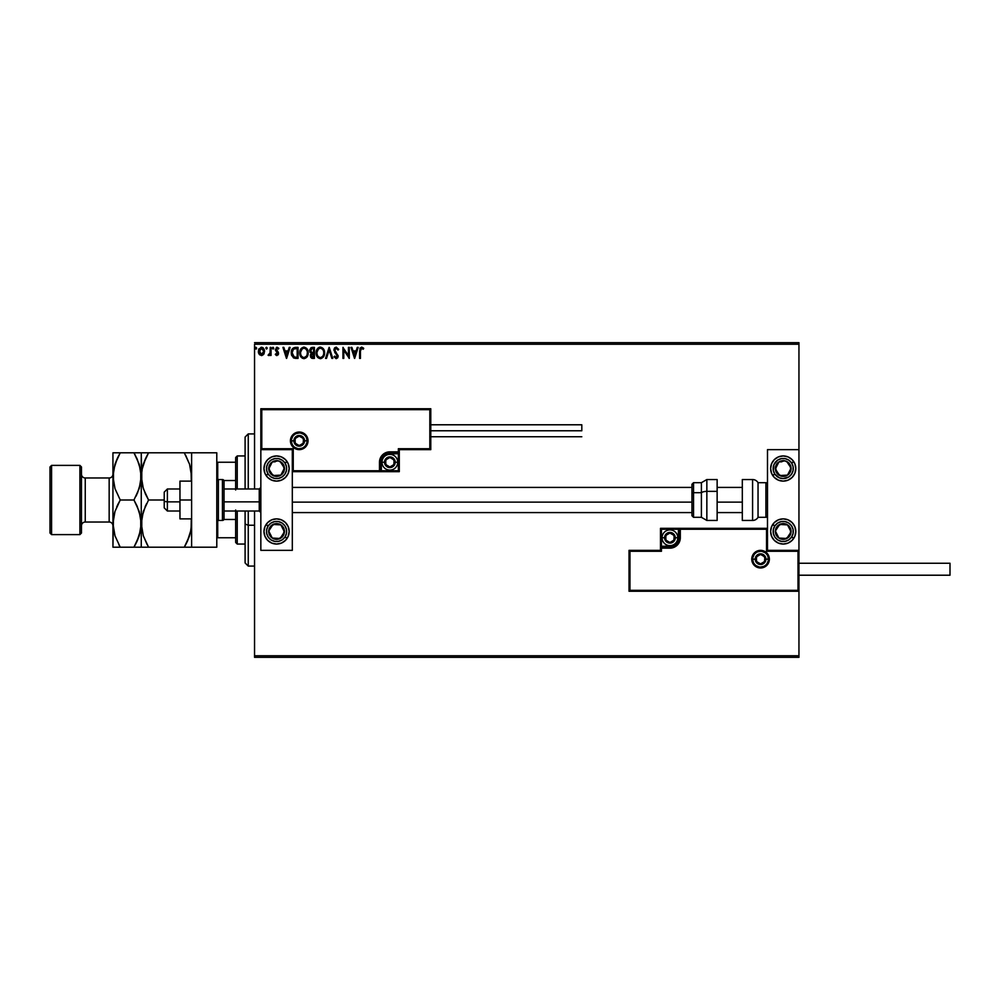 <?xml version="1.0" encoding="UTF-8"?>
<svg xmlns="http://www.w3.org/2000/svg" width="1000" height="1000" viewBox="0 0 1000 1000"><rect width="100%" height="100%" fill="white"/><g stroke="black" fill="none" stroke-linecap="round" stroke-linejoin="round"><path stroke-width="1.5" d="M254.55 344.225L798.95 344.225L798.95 449.65L767.487 449.65L767.487 550.35L798.95 550.35L798.95 344.225L254.55 344.225L254.55 488.988L254.55 344.225M798.95 591.263L798.95 655.775L254.55 655.775L254.55 511.012L254.55 657.337L798.95 657.337L254.55 657.337L254.55 655.775L798.95 655.775L798.95 657.337L798.95 449.65L767.487 449.65L767.487 550.35L798.95 550.35L798.012 551.287L766.538 551.287L766.538 529.263L680.312 529.263L679.525 541.737L677.275 545.1L673.9 547.362L661.438 548.15L661.438 551.287L629.963 551.287L629.963 590.312L798.012 590.312L798.012 551.287L798.012 590.312L629.963 590.312L629.963 551.287L629.025 550.35L629.025 591.263L798.95 591.263L798.012 590.312L798.95 591.263L798.95 550.35L798.012 551.287L766.538 551.287L766.9 528.9L679.375 529.263L679.375 537.762A9.438 9.438 0 0 1 669.925 547.2L661.438 547.2L660.487 548.15L660.487 550.35L629.025 550.35L629.025 591.263L629.963 590.312L629.025 591.263L798.95 591.263M264.575 351.375L263.75 354.237L264.575 351.375L261.462 347.238L258.363 351.375L259.175 354.237L261.462 355.562L264.125 353.575L264.113 349.188L261.1 347.262L258.538 349.963L259.613 354.775L261.812 355.55L263.538 354.513M270.225 347.375L271.062 347.375L270.225 347.375L270.025 353.125L268.1 355.288L269.25 355.438L270.225 354.237L270.225 355.425L271.062 355.425L271.062 347.375L271.062 355.425L271.062 347.375L270.225 347.375L270.087 352.85L268.1 355.288L270.225 354.237L270.225 355.425L271.062 355.425L270.225 355.425M276.312 347.45L278.837 348.325L278.35 349.075L277.188 348.225L276.15 349.525L278.55 353.45L276.938 355.562L278.525 353.825L276.163 349.288L276.962 348.25L278.35 349.075L278.837 348.325L276.887 347.25L275.312 349.888L277.65 353.862L275.3 354.425L276.938 355.562L275.3 354.425L276.938 355.562L275.3 354.425L275.8 353.738L275.3 354.425M295.238 347.388L292.188 349.025L291.375 354.275L293.412 357.812L298.038 358.387L298.038 347.375L295.475 347.375C292.538 347.775 291.137 349.562 291.262 352.75L293.75 358L298.038 358.387L298.038 347.375L298.038 358.387L296.363 358.387M309.625 350.213L312.213 347.375L314.413 347.375L311.112 347.625L309.65 349.938L310.038 352.2L311.35 353.325L310.375 355L310.663 357.212L311.812 358.25L314.413 358.387L314.413 347.375L314.413 358.387L314.413 347.375L312.213 347.375L309.613 350.5L311.35 353.325L310.325 355.662L312.863 358.387L314.413 358.387L312.625 358.387M326.5 358.387L325.575 358.387L329.1 347.375L325.575 358.387L326.5 358.387L329.175 350.037L331.85 358.387L332.775 358.387L329.237 347.375L332.775 358.387L329.237 347.375L325.575 358.387L326.5 358.387L329.175 350.037L331.85 358.387L332.775 358.387L331.85 358.387M348.45 347.375L348.45 355.575L342.938 347.375L342.938 358.387L343.787 358.387L343.787 350.175L349.3 358.387L349.3 347.375L348.45 347.375L349.3 347.375L348.45 347.375L348.45 355.575L342.938 347.375L342.938 358.387L343.787 358.387L343.787 350.175L349.3 358.387L349.3 347.375L349.113 358.387M360.45 351.062L361.213 348.325L363.263 349.212L363.7 348.363L361.775 347.1L359.963 348.175L359.6 358.387L360.45 358.387L360.45 351.062L361.625 348.225L363.263 349.212L363.7 348.363L361.613 347.1L359.6 350.95L359.6 358.387L360.45 358.387L360.45 351.062M357.262 347.375L358.188 347.375L354.663 358.387L358.188 347.375L357.262 347.375L356.138 350.913L353.038 350.913L351.912 347.375L350.988 347.375L354.513 358.387L358.188 347.375L357.262 347.375L356.138 350.913L353.038 350.913L351.912 347.375L350.988 347.375L354.513 358.387L350.988 347.375L351.912 347.375M336.225 347.1L334.487 348.1L333.9 350.075L337.262 355.763L336.425 357.512L334.7 356.138L334.05 356.812L336.175 358.675L337.663 357.812L338.113 355.662L335.025 351.175L334.875 349.338L336.287 348.225L338.013 350.062L338.7 349.5L336.225 347.1L333.9 350.075L337.287 356.15L336.188 357.55L334.7 356.138L334.05 356.812L336.175 358.675L338.137 356.1L334.75 350.087L336.287 348.225L338.013 350.062L338.7 349.5L336.225 347.1M324.588 352.837L323.088 348.438L319.837 347.125L317.113 349.1L316.163 353.888L317.738 357.488L320.9 358.638L323.6 356.625L324.588 352.837C324.625 349.7 323.2 347.788 320.337 347.1C317.462 347.812 316.062 349.738 316.112 352.887C316.05 356.062 317.488 358 320.4 358.675C323.25 357.925 324.65 355.975 324.588 352.837M308.2 352.837C308.238 349.7 306.825 347.788 303.95 347.1C301.087 347.812 299.675 349.738 299.725 352.887C299.675 356.062 301.1 358 304.025 358.675C306.875 357.925 308.263 355.975 308.2 352.837L306.7 348.438L303.7 347.1L300.738 349.1L299.725 352.887L300.75 356.7L303.775 358.663L306.625 357.425L308.188 353.338M289.212 347.375L290.125 347.375L286.6 358.387L290.125 347.375L289.212 347.375L288.075 350.913L284.988 350.913L283.85 347.375L282.925 347.375L286.462 358.387L290.125 347.375L289.212 347.375L288.075 350.913L284.988 350.913L283.85 347.375L282.925 347.375L286.462 358.387L282.925 347.375L283.85 347.375M273.75 348.15L272.887 347.262L272.375 348.475L273.575 348.762L273.75 348.15L273.038 349.075L273.75 348.15L273.038 349.075L272.337 348.15L273.038 349.075L272.337 348.15L273.038 347.238L272.337 348.15L273.038 347.238L273.75 348.15L273.038 349.075L272.337 348.15L273.038 347.238L273.75 348.15L273.038 349.075L272.337 348.15L273.038 347.238L273.75 348.15M267.25 348.15L266.012 347.55L266.55 349.075L267.25 348.15L266.55 349.075L267.25 348.15L266.55 349.075L265.837 348.15L266.55 349.075L265.837 348.15L266.55 347.238L265.837 348.15L266.55 347.238L267.25 348.15L266.55 349.075L265.837 348.15L266.55 347.238L267.25 348.15L266.55 349.075L265.837 348.15L266.55 347.238L267.25 348.15L266.55 349.075L265.837 348.15L266.55 347.238L267.25 348.15L266.55 347.238L265.85 348M256.663 348.15L255.8 347.262L255.287 348.475L256.488 348.762L256.663 348.15L255.963 349.075L256.663 348.15L255.963 349.075L255.25 348.15L255.963 349.075L255.25 348.15L255.963 347.238L255.25 348.15L255.963 347.238L256.663 348.15L255.963 349.075L255.25 348.15L255.963 347.238L256.663 348.15L255.963 349.075L255.25 348.15L255.963 347.238L256.663 348.15L255.963 349.075L255.25 348.15L255.963 347.238L256.663 348.15M798.95 342.663L254.55 342.663L798.95 342.663L798.95 344.225L798.95 342.663M360.45 358.387L359.6 358.387M363.275 347.9L363.263 349.212L361.625 348.225M363.013 348.988L362.175 348.387M360.662 348.963L360.462 350.213M360.487 349.787L360.688 348.9M354.588 355.737L353.4 352.038L355.775 352.038L354.588 355.737L353.4 352.038L355.775 352.038L354.588 355.737M343.787 358.387L342.938 358.387L343.137 347.375M338.525 349.075L338.013 350.062L337.738 349.462M334.775 349.712L335.163 351.413M334.762 349.9L338.137 356.325M335.025 351.175L336.037 352.525M338.113 356.562L337.663 357.812M334.05 356.812L334.7 356.138L335.062 356.75M335.112 356.825L336.425 357.512M334.7 356.138L336.188 357.55L337.287 355.962M335.662 357.4L337.287 356.15L336.725 354.663M337.275 356.4L335.887 353.787M337.287 356.15L336.987 355.05M335.387 353.263L334.725 352.463M334.275 348.475L334.963 347.575M324.087 355.613L323.6 356.625M316.75 349.775L316.337 350.925M317.125 349.087L317.712 348.312M318.988 347.375L319.825 347.137M316.35 354.875L316.663 355.812M323.438 354.837L323.625 354.113M320.825 357.5L320.363 357.55C318.05 356.962 316.913 355.412 316.962 352.887L317 353.688L316.962 352.887C316.9 350.35 318.038 348.8 320.363 348.225C322.65 348.8 323.775 350.337 323.738 352.837L323.688 352.05L323.738 352.837C323.787 355.363 322.663 356.938 320.363 357.55L320.562 357.537M317.512 355.475L317.9 356.138M317.137 354.45L317 353.688M317.538 355.538L317.15 354.475M319.962 357.512L319.062 357.188M317 352.088L318.575 348.888M317.987 349.5L317.462 350.387M321.85 348.675L322.925 349.825M312.325 358.363L311.588 358.175M310.963 353.125L309.875 351.863M312.288 352.562L310.512 350.988M311.537 356.838L311.325 354.762L312.475 353.775M311.25 355L313.575 353.738L313.575 357.262L311.163 355.637L311.512 356.8M311.887 354L311.325 354.762M313.575 352.6L313.575 348.512L313.575 352.6M311.5 352.35L310.812 351.737M310.538 351.138L312.1 348.525M311.975 348.55L312.6 348.512M310.512 350.025L311.325 348.75M313.137 353.738L313.575 357.262L312.688 357.262M308.15 353.825L307.85 355.238M307.712 355.613L307.225 356.625M302.4 358.288L300.413 356.1M299.812 354.113L299.75 353.387M299.837 351.55L299.725 352.887M301.337 348.325L300.012 350.75M307.175 349.075L307.85 350.462M306.062 349.2L307.1 351.025M307.05 354.837L307.35 352.837C307.413 355.363 306.288 356.938 303.988 357.55L303.988 357.55C301.675 356.962 300.538 355.412 300.575 352.887C300.525 350.35 301.663 348.8 303.988 348.225C306.275 348.8 307.4 350.337 307.35 352.837L307.238 354.113M306.3 356.275L304.188 357.537M301.125 355.475L301.525 356.138M300.575 352.887L300.625 353.688L300.575 352.887M300.763 354.45L300.625 353.688M301.163 355.538L300.763 354.475M303.587 357.512L302.675 357.188M300.625 352.088L302.2 348.888M301.6 349.5L301.087 350.387M307.35 352.837L307.312 352.05L307.35 352.837M304.975 357.337L306.125 356.488M295.7 358.375L295.038 358.325M291.788 355.737L291.375 354.275M291.525 354.988L291.262 353.125M291.275 352.25L291.375 351.287M294.2 356.95L292.538 355.175L294.2 356.95L296.637 357.262L294.2 356.95L292.1 352.75L293.512 349.087L297.188 348.512L297.188 357.262L296.012 357.25L297.188 357.262L297.188 348.512L296.275 348.512M286.525 355.737L285.338 352.038L287.712 352.038L286.525 355.737L285.338 352.038L287.712 352.038L286.525 355.737M276.688 355.538L276 355.188M276.012 354.025L276.887 354.575L275.8 353.738L276.887 354.575L277.7 353.5L276.887 354.575L277.5 352.762L275.3 349.562L277.5 352.762L276.887 354.575L277.7 353.5M277.238 354.475L275.8 353.738L276.712 354.55M277.087 347.238L278.837 348.325L277.087 347.238L275.3 349.562M277.188 348.225L276.15 349.525L277.188 348.225L278.35 349.075L277.188 348.225L278.35 349.075L278.837 348.325M276.2 349.1L278.275 352.212L276.762 350.737M276.15 349.525L277.25 351.112M278.55 353.45L278.275 352.212M278.163 354.862L278.512 353.913M272.337 348.15L273.038 349.075L272.337 348.15L272.962 347.238M268.5 354.438L268.75 355.562L270.1 354.475M270.025 353.125L269.125 354.538M270.087 352.85L270.225 350.087M270.212 350.775L270.2 351.463M258.8 353.575L258.575 352.938M258.55 352.887L258.4 352.125M258.775 349.288L259.113 348.65M261.637 347.25L262.675 347.525M264.525 350.662L264.387 349.963M263.475 348.188L262.825 347.625M261.462 348.225L263.725 351.375L261.325 354.575L259.337 350.312L259.237 351.912L261.462 348.225L263.05 349.087M263.2 349.325L263.688 350.838M261.325 354.575L263.725 351.375L262 354.487M261.2 354.562L259.237 351.912M256.262 348.988L255.25 348.15L255.875 347.238M255.25 348.15L255.963 347.238M323.55 351.275L323.688 352.05M307.175 351.275L307.312 352.05M296.012 357.25L294.488 357.05M259.337 350.312L259.738 349.325M263.6 352.45L263.188 353.438M276.575 455.95A12.588 12.588 0 0 1 289.163 468.537A12.588 12.588 0 0 1 276.575 481.125L271.762 480.163L267.675 477.438L264.95 473.35L263.988 468.537L264.95 463.713L267.675 459.625L271.762 456.9L276.575 455.95L281.388 456.9L285.475 459.625L288.2 463.713L289.163 468.537L288.2 473.35L285.475 477.438L281.388 480.163L276.575 481.125A12.588 12.588 0 0 1 263.988 468.537A12.588 12.588 0 0 1 276.575 455.95M276.575 518.875A12.588 12.588 0 0 1 289.163 531.462A12.588 12.588 0 0 1 276.575 544.05L271.762 543.1L267.675 540.375L264.95 536.287L263.988 531.462L264.95 526.65L267.675 522.562L271.762 519.837L276.575 518.875L281.388 519.837L285.475 522.562L288.2 526.65L289.163 531.462L288.2 536.287L285.475 540.375L281.388 543.1L276.575 544.05A12.588 12.588 0 0 1 263.988 531.462A12.588 12.588 0 0 1 276.575 518.875M292.312 550.35L292.312 449.65L260.837 449.65L260.837 550.35L292.312 550.35L260.837 550.35L260.837 449.65L261.788 448.713L293.25 448.713L293.25 470.737L379.475 470.737L380.262 458.263L382.512 454.9L385.887 452.638L398.363 451.85L398.363 448.713L429.825 448.713L429.825 409.688L261.788 409.688L261.788 448.713L261.788 409.688L429.825 409.688L429.825 448.713L430.775 449.65L430.775 408.738L260.837 408.738L260.837 449.65L292.312 449.65L292.312 550.35M783.213 544.05A12.588 12.588 0 0 1 770.625 531.462A12.588 12.588 0 0 1 783.213 518.875L788.037 519.837L792.113 522.562L794.85 526.65L795.8 531.462L794.85 536.287L792.113 540.375L788.037 543.1L783.213 544.05L778.4 543.1L774.312 540.375L771.587 536.287L770.625 531.462L771.587 526.65L774.312 522.562L778.4 519.837L783.213 518.875A12.588 12.588 0 0 1 795.8 531.462A12.588 12.588 0 0 1 783.213 544.05M783.213 481.125A12.588 12.588 0 0 1 770.625 468.537A12.588 12.588 0 0 1 783.213 455.95L788.037 456.9L792.113 459.625L794.85 463.713L795.8 468.537L794.85 473.35L792.113 477.438L788.037 480.163L783.213 481.125L778.4 480.163L774.312 477.438L771.587 473.35L770.625 468.537L771.587 463.713L774.312 459.625L778.4 456.9L783.213 455.95A12.588 12.588 0 0 1 795.8 468.537A12.588 12.588 0 0 1 783.213 481.125M167.375 501.875L164.225 501.337L164.225 507.863L164.225 492.137L164.225 501.337L167.375 501.875L167.375 511.012L167.375 501.875L179.963 501.875L167.375 501.875L167.375 488.988L167.375 501.875M260.837 502.137L259.262 501.875L259.262 511.012L259.262 501.875L224.025 501.875L259.262 501.875L259.262 488.988L259.262 501.875L260.837 502.137M742.312 502.137L717.138 502.137L742.312 502.137M691.963 502.137L292.312 502.137L691.963 502.137M752.688 559.163L755.212 559.163L752.688 559.163A7.862 7.862 0 0 1 760.562 551.287A7.862 7.862 0 0 1 768.425 559.163L769.375 559.163A8.812 8.812 0 0 0 760.562 550.35A8.812 8.812 0 0 0 751.75 559.163A8.812 8.812 0 0 0 760.562 567.975A8.812 8.812 0 0 0 769.375 559.163L768.425 559.163A7.862 7.862 0 0 1 760.562 567.025A7.862 7.862 0 0 1 752.688 559.163L751.75 559.163L751.912 557.438L754.325 552.925L757.188 551.025L760.562 550.35L763.938 551.025L766.787 552.925L768.7 555.788L769.375 559.163L768.7 562.537L766.787 565.388L763.938 567.3L760.562 567.975L757.188 567.3L754.325 565.388L751.912 560.875L751.75 559.163L752.688 559.163A7.862 7.862 0 0 1 760.562 551.287A7.862 7.862 0 0 1 768.425 559.163A7.862 7.862 0 0 1 760.562 567.025A7.862 7.862 0 0 1 752.688 559.163L753.288 562.175M767.487 528.325L660.487 528.325L660.487 550.35L629.025 550.35L629.963 551.287L661.438 551.287L660.487 550.35L661.438 551.287L661.438 548.15L660.487 548.15A0.95 0.95 0 0 1 661.438 547.2L661.438 546.263L671.587 546.1L674.65 544.825L677 542.487L678.425 537.762L678.425 529.263L661.438 529.263L661.438 546.263L669.925 546.263L669.925 547.2L661.438 547.2L661.438 546.263L660.487 546.263L660.487 548.15L661.438 548.15L661.438 547.2L661.438 548.15L669.925 548.15L669.925 546.263A8.5 8.5 0 0 0 678.425 537.762L679.375 537.762A9.438 9.438 0 0 1 669.925 547.2L669.925 548.15A10.388 10.388 0 0 0 680.312 537.762L678.425 537.762L678.425 529.263L679.375 529.263L679.375 537.762L680.312 537.762L680.312 528.325L680.312 529.263L679.375 529.263A0.95 0.95 0 0 1 680.312 528.325L660.487 528.325L660.487 546.263L661.438 546.263L661.438 529.263L660.487 528.325L661.438 529.263L678.425 529.263L678.425 528.325L678.425 529.263L679.375 529.263A0.95 0.95 0 0 1 680.312 528.325L767.487 528.325M754.013 563.538L755 564.725M756.188 565.7L759.025 566.875M760.562 567.025L763.575 566.425M764.925 565.7L766.125 564.725M767.1 563.538L768.275 560.7M768.425 559.163L765.913 559.163A5.35 5.35 0 0 1 760.562 564.513A5.35 5.35 0 0 1 755.212 559.163L756.775 555.375L760.562 553.812L764.338 555.375L765.913 559.163L764.338 562.938L760.562 564.513L756.775 562.938L755.212 559.163A5.35 5.35 0 0 1 760.562 553.812A5.35 5.35 0 0 1 765.913 559.163L768.425 559.163L767.825 556.15M767.1 554.788L766.125 553.6M764.925 552.625L762.1 551.45M760.562 551.287L757.55 551.888M756.188 552.625L755 553.6M754.013 554.788L752.837 557.625M307.1 440.838L304.575 440.838A5.35 5.35 0 0 1 299.225 446.188A5.35 5.35 0 0 1 293.875 440.838L295.45 437.062L299.225 435.487L303.012 437.062L304.575 440.838L303.012 444.625L299.225 446.188L295.45 444.625L293.875 440.838L291.363 440.838L293.875 440.838A5.35 5.35 0 0 1 299.225 435.487A5.35 5.35 0 0 1 304.575 440.838L307.1 440.838A7.862 7.862 0 0 1 299.225 448.713A7.862 7.862 0 0 1 291.363 440.838L290.425 440.838A8.812 8.812 0 0 0 299.225 449.65A8.812 8.812 0 0 0 308.038 440.838A8.812 8.812 0 0 0 299.225 432.025A8.812 8.812 0 0 0 290.425 440.838L291.363 440.838A7.862 7.862 0 0 1 299.225 432.975A7.862 7.862 0 0 1 307.1 440.838L308.038 440.838L307.875 442.562L305.462 447.075L302.6 448.975L299.225 449.65L295.863 448.975L293 447.075L291.087 444.212L290.425 440.838L291.087 437.463L293 434.613L295.863 432.7L299.225 432.025L302.6 432.7L305.462 434.613L307.875 439.125L308.038 440.838L307.1 440.838A7.862 7.862 0 0 1 299.225 448.713A7.862 7.862 0 0 1 291.363 440.838A7.862 7.862 0 0 1 299.225 432.975A7.862 7.862 0 0 1 307.1 440.838L306.5 437.825M399.3 449.65L430.775 449.65L430.775 408.738L429.825 409.688L430.775 408.738L260.837 408.738L261.788 409.688L260.837 408.738L260.837 449.65L261.788 448.713L293.25 448.713L292.887 471.1L380.425 470.737L380.425 462.238A9.438 9.438 0 0 1 389.862 452.8L398.363 452.8L399.3 451.85L399.3 449.65L430.775 449.65L429.825 448.713L398.363 448.713L399.3 449.65L398.363 448.713L398.363 451.85L399.3 451.85L399.3 449.65M292.312 471.675L399.3 471.675L399.3 451.85A0.95 0.95 0 0 1 398.363 452.8L398.363 453.738L388.2 453.9L385.138 455.175L382.8 457.512L381.362 462.238L381.362 470.737L398.363 470.737L398.363 453.738L389.862 453.738L389.862 452.8L398.363 452.8L398.363 453.738L399.3 453.738L399.3 451.85L398.363 451.85L398.363 452.8L398.363 451.85L389.862 451.85L389.862 453.738A8.5 8.5 0 0 0 381.362 462.238L380.425 462.238A9.438 9.438 0 0 1 389.862 452.8L389.862 451.85A10.388 10.388 0 0 0 379.475 462.238L381.362 462.238L381.362 470.737L380.425 470.737L380.425 462.238L379.475 462.238L379.475 471.675L379.475 470.737L380.425 470.737A0.95 0.95 0 0 1 379.475 471.675L399.3 471.675L399.3 453.738L398.363 453.738L398.363 470.737L399.3 471.675L398.363 470.737L381.362 470.737L381.362 471.675L381.362 470.737L380.425 470.737A0.95 0.95 0 0 1 379.475 471.675L292.312 471.675M305.775 436.463L304.788 435.275M303.6 434.3L300.763 433.125M299.225 432.975L296.225 433.575M294.862 434.3L293.663 435.275M292.688 436.463L291.512 439.3M291.363 440.838L291.962 443.85M292.688 445.213L293.663 446.4M294.862 447.375L297.7 448.55M299.225 448.713L302.238 448.113M303.6 447.375L304.788 446.4M305.775 445.213L306.95 442.375M393.95 461.062L393.95 459.875A4.725 4.725 0 0 1 394.575 462.238L393.2 458.9L389.862 457.512L386.525 458.9L385.138 462.238L386.525 465.575L389.862 466.962L393.2 465.575L394.575 462.238A4.725 4.725 0 0 1 385.775 464.6A4.725 4.725 0 0 1 389.862 457.512L385.775 459.875L385.775 464.6L389.862 466.962L393.95 464.6L393.95 462.238L393.95 464.6L389.862 466.962L385.775 464.6L385.775 459.875L389.862 457.512A4.725 4.725 0 0 1 393.95 459.875L389.862 457.512L393.95 459.875L393.95 461.062M384.513 462.238A5.35 5.35 0 0 1 389.862 456.887A5.35 5.35 0 0 1 395.213 462.238L397.725 462.238A7.862 7.862 0 0 0 389.862 454.375A7.862 7.862 0 0 0 381.987 462.238L384.513 462.238L386.075 458.45L389.862 456.887L393.638 458.45L395.213 462.238L393.638 466.025L389.862 467.587L386.075 466.025L384.513 462.238L381.987 462.238A7.862 7.862 0 0 1 389.862 454.375A7.862 7.862 0 0 1 397.725 462.238A7.862 7.862 0 0 1 389.862 470.1A7.862 7.862 0 0 1 381.987 462.238A7.862 7.862 0 0 0 389.862 470.1A7.862 7.862 0 0 0 397.725 462.238L395.213 462.238A5.35 5.35 0 0 1 389.862 467.587A5.35 5.35 0 0 1 384.513 462.238M674.013 536.587L674.013 535.4A4.725 4.725 0 0 1 674.65 537.762L673.263 534.425L669.925 533.038L666.587 534.425L665.212 537.762L666.587 541.1L669.925 542.487L673.263 541.1L674.65 537.762A4.725 4.725 0 0 1 665.837 540.125A4.725 4.725 0 0 1 669.925 533.038L665.837 535.4L665.837 540.125L669.925 542.487L674.013 540.125L674.013 537.762L674.013 540.125L669.925 542.487L665.837 540.125L665.837 535.4L669.925 533.038A4.725 4.725 0 0 1 674.013 535.4L669.925 533.038L674.013 535.4L674.013 536.587M664.575 537.762A5.35 5.35 0 0 1 669.925 532.413A5.35 5.35 0 0 1 675.275 537.762L677.8 537.762A7.862 7.862 0 0 0 669.925 529.9A7.862 7.862 0 0 0 662.062 537.762L664.575 537.762L666.15 533.975L669.925 532.413L673.713 533.975L675.275 537.762L673.713 541.55L669.925 543.112L666.15 541.55L664.575 537.762L662.062 537.762A7.862 7.862 0 0 1 669.925 529.9A7.862 7.862 0 0 1 677.8 537.762A7.862 7.862 0 0 1 669.925 545.625A7.862 7.862 0 0 1 662.062 537.762A7.862 7.862 0 0 0 669.925 545.625A7.862 7.862 0 0 0 677.8 537.762L675.275 537.762A5.35 5.35 0 0 1 669.925 543.112A5.35 5.35 0 0 1 664.575 537.762M764.65 557.975L764.65 556.8A4.725 4.725 0 0 1 765.275 559.163L763.9 555.825L760.562 554.438L757.225 555.825L755.837 559.163L757.225 562.5L760.562 563.875L763.9 562.5L765.275 559.163A4.725 4.725 0 0 1 756.475 561.525A4.725 4.725 0 0 1 760.562 554.438L756.475 556.8L756.475 561.525L760.562 563.875L764.65 561.525L764.65 559.163L764.65 561.525L760.562 563.875L756.475 561.525L756.475 556.8L760.562 554.438A4.725 4.725 0 0 1 764.65 556.8L760.562 554.438L764.65 556.8L764.65 557.975M303.312 439.663L303.312 438.475A4.725 4.725 0 0 1 303.95 440.838L302.562 437.5L299.225 436.125L295.887 437.5L294.513 440.838L295.887 444.175L299.225 445.562L302.562 444.175L303.95 440.838A4.725 4.725 0 0 1 295.138 443.2A4.725 4.725 0 0 1 299.225 436.125L295.138 438.475L295.138 443.2L299.225 445.562L303.312 443.2L303.312 440.838L303.312 443.2L299.225 445.562L295.138 443.2L295.138 438.475L299.225 436.125A4.725 4.725 0 0 1 303.312 438.475L299.225 436.125L303.312 438.475L303.312 439.663M270.338 528.562L268.712 531.038A7.862 7.862 0 0 1 269.988 527.163L270.875 527.737L269.788 529.388L270.875 527.737L269.988 527.163L269.1 529.012L268.875 533.088L272.275 538.05L278.188 539.163L283.163 535.775L284.275 529.85L280.875 524.888L274.962 523.775L269.988 527.163A7.862 7.862 0 0 1 284.425 531.9A7.862 7.862 0 0 1 272.275 538.05L280.125 538.488L284.425 531.9L280.875 524.888L273.025 524.45L270.875 527.737L273.025 524.45L277.925 524.725M285 536.975A10.075 10.075 0 0 1 271.062 539.9A10.075 10.075 0 0 1 268.137 525.962L266.038 524.587L268.137 525.962L270.887 523.15L274.513 521.613L278.438 521.575L282.075 523.038L284.887 525.788L286.425 529.4L286.475 533.325L285 536.975L282.25 539.788L278.637 541.325L274.713 541.362L271.062 539.9L268.263 537.15L266.712 533.538L266.675 529.6L268.137 525.962A10.075 10.075 0 0 1 282.075 523.038A10.075 10.075 0 0 1 285 536.975L287.113 538.35L285 536.975M287.113 538.35A12.588 12.588 0 0 1 279.037 543.812M279.025 543.812A12.588 12.588 0 0 1 276.575 544.05M277.175 538.325L272.275 538.05A7.862 7.862 0 0 1 268.712 531.038L272.275 538.05L268.712 531.038L269.788 529.388M278.913 524.775L280.875 524.888L284.425 531.9L280.125 538.488L278.163 538.375M283.538 530.15L283.1 529.275M270.938 535.425L271.388 536.3M776.975 528.562L775.362 531.038A7.862 7.862 0 0 1 776.625 527.163L777.513 527.737L776.438 529.388L777.513 527.737L776.625 527.163L775.738 529.012L775.512 533.088L778.913 538.05L784.837 539.163L789.8 535.775L790.913 529.85L787.525 524.888L781.6 523.775L776.625 527.163A7.862 7.862 0 0 1 791.075 531.9A7.862 7.862 0 0 1 778.913 538.05L786.775 538.488L791.075 531.9L787.525 524.888L779.663 524.45L777.513 527.737L779.663 524.45L784.575 524.725M791.65 536.975A10.075 10.075 0 0 1 777.712 539.9A10.075 10.075 0 0 1 774.788 525.962L772.675 524.587L774.788 525.962L777.537 523.15L781.15 521.613L785.075 521.575L788.725 523.038L791.538 525.788L793.075 529.4L793.112 533.325L791.65 536.975L788.9 539.788L785.288 541.325L781.35 541.362L777.712 539.9L774.9 537.15L773.363 533.538L773.325 529.6L774.788 525.962A10.075 10.075 0 0 1 788.725 523.038A10.075 10.075 0 0 1 791.65 536.975L793.75 538.35L791.65 536.975M783.825 538.325L778.913 538.05A7.862 7.862 0 0 1 775.362 531.038L778.913 538.05L775.362 531.038L776.438 529.388M785.55 524.775L787.525 524.888L791.075 531.9L786.775 538.488L784.8 538.375M790.188 530.15L789.737 529.275M777.588 535.425L778.025 536.3M781.862 461.788L778.913 461.95A7.862 7.862 0 0 1 786.775 461.512L787.85 463.162L786.775 461.512A7.862 7.862 0 0 1 789.8 464.225L788.925 464.8L787.85 463.162L788.925 464.8L789.8 464.225L788.462 462.675L784.837 460.838L778.913 461.95L775.512 466.912L776.625 472.837L781.6 476.225L787.525 475.112L790.913 470.15L789.8 464.225A7.862 7.862 0 0 1 779.663 475.55A7.862 7.862 0 0 1 778.913 461.95L775.362 468.963L779.663 475.55L787.525 475.112L791.075 468.1L788.925 464.8L791.075 468.1L788.85 472.488M793.75 461.65L791.65 463.025A10.075 10.075 0 0 1 788.725 476.962A10.075 10.075 0 0 1 774.788 474.038A10.075 10.075 0 0 1 777.712 460.1A10.075 10.075 0 0 1 791.65 463.025L793.75 461.65A12.588 12.588 0 0 1 780.763 480.875A12.588 12.588 0 0 1 772.675 475.412L774.788 474.038L773.325 470.4L773.95 464.588L777.712 460.1L781.35 458.638L785.288 458.675L788.9 460.213L791.65 463.025L793.112 466.675L793.075 470.6L791.538 474.212L788.725 476.962L783.112 478.6L779.262 477.8L774.788 474.038L772.675 475.412M776.688 466.337L778.913 461.95L780.875 461.838M788.413 473.363L787.525 475.112L779.663 475.55L775.362 468.963L776.25 467.212M781.625 475.438L782.613 475.387M788.388 463.988L787.837 463.15M275.212 461.788L272.275 461.95A7.862 7.862 0 0 1 280.125 461.512L281.2 463.162L280.125 461.512A7.862 7.862 0 0 1 283.163 464.225L282.275 464.8L281.2 463.162L282.275 464.8L283.163 464.225L281.825 462.675L278.188 460.838L272.275 461.95L268.875 466.912L269.988 472.837L274.962 476.225L280.875 475.112L284.275 470.15L283.163 464.225A7.862 7.862 0 0 1 273.025 475.55A7.862 7.862 0 0 1 272.275 461.95L268.712 468.963L273.025 475.55L280.875 475.112L284.425 468.1L282.275 464.8L284.425 468.1L282.213 472.488M268.137 474.038A10.075 10.075 0 0 1 271.062 460.1A10.075 10.075 0 0 1 285 463.025L287.113 461.65L285 463.025L286.475 466.675L286.425 470.6L284.887 474.212L282.075 476.962L278.438 478.425L274.513 478.387L270.887 476.85L268.137 474.038L266.675 470.4L266.712 466.463L268.263 462.85L271.062 460.1L274.713 458.638L278.637 458.675L282.25 460.213L285 463.025A10.075 10.075 0 0 1 282.075 476.962A10.075 10.075 0 0 1 268.137 474.038L266.038 475.412L268.137 474.038M266.038 475.412A12.588 12.588 0 0 1 279.025 456.188M279.037 456.188A12.588 12.588 0 0 1 287.113 461.65M270.05 466.337L272.275 461.95L274.237 461.838M281.762 473.363L280.875 475.112L273.025 475.55L268.712 468.963L269.613 467.212M274.988 475.438L275.963 475.387M281.737 463.988L281.2 463.15M752.588 479.55L752.588 520.45A6.288 6.288 0 0 0 758.037 517.312L758.037 482.688A6.288 6.288 0 0 0 752.588 479.55L742.312 479.55L742.312 520.45L752.588 520.45L752.588 479.55A6.288 6.288 0 0 1 758.037 482.688L758.037 517.312L765.913 517.312A1.575 1.575 0 0 0 767.487 515.737A1.575 1.575 0 0 1 765.913 517.312L765.913 482.688L765.913 517.312L758.037 517.312A6.288 6.288 0 0 1 752.588 520.45L742.312 520.45L742.312 479.55L752.588 479.55M767.487 484.263A1.575 1.575 0 0 0 765.913 482.688L758.037 482.688L765.913 482.688A1.575 1.575 0 0 1 767.487 484.263M706.85 520.375L706.85 491.362A6.288 2.662 180 0 0 701.4 492.688L701.4 517.238M693.538 517.238L693.538 492.688A1.575 0.663 180 0 0 691.963 493.35L691.963 515.675M717.138 479.562L717.138 491.362L717.138 479.55L706.85 479.55L706.85 491.362L717.138 491.362L717.138 520.438L717.138 491.362L706.85 491.362L706.85 520.45L701.4 517.312L701.4 492.688L693.538 492.688L693.538 517.312L691.963 515.737L691.963 484.45M701.4 482.762L701.4 492.688L701.4 482.688L693.538 482.688L693.538 492.688L701.4 492.688A6.288 2.662 0 0 1 706.85 491.362L706.85 479.625M691.963 492.562L691.963 494.675M691.963 484.325L691.963 493.35A1.575 0.663 0 0 1 693.538 492.688L693.538 482.762M798.95 575.212L950 575.212L950 563.25L798.95 563.25L950 563.25L950 575.212L798.95 575.212M581.812 430.775L430.775 430.775L581.812 430.775L581.812 424.787L581.812 430.775M179.963 518.875L191.612 518.875L179.963 518.875L179.963 500L191.612 500L179.963 500L179.963 481.125L191.612 481.125L179.963 481.125L179.963 518.875M191.075 529.75L190.338 533.15L191.612 523.6L191.3 518.875L191.088 529.712L189.575 535.725L184.3 547.2L216.788 547.2L191.612 547.2L191.612 452.8L216.788 452.8L184.3 452.8L189.55 464.2L191.062 470.2L191.3 481.125L191.088 470.288L191.3 481.125M216.788 547.2L216.788 452.8L216.788 547.2M191.612 547.2L191.612 452.8L189.562 452.8L191.075 452.8M218.363 520.45L218.363 479.55A1.575 1.575 0 0 0 216.788 481.125A1.575 1.575 0 0 1 218.363 479.55L218.363 520.45L222.45 520.45A1.575 1.575 0 0 0 224.025 518.875L224.025 481.125A1.575 1.575 0 0 0 222.45 479.55L222.45 520.45L222.45 479.55L218.363 479.55L222.45 479.55A1.575 1.575 0 0 1 224.025 481.125L224.025 518.875A1.575 1.575 0 0 1 222.45 520.45L218.363 520.45A1.575 1.575 0 0 1 216.788 518.875A1.575 1.575 0 0 0 218.363 520.45M248.25 525.237L248.25 511.012L248.25 525.237L254.55 525.237L248.25 525.237L248.25 566.087L248.25 525.237L245.1 524.038L248.25 525.237M248.25 488.988L248.25 433.913L248.25 488.988M245.1 437.062L245.1 488.988L245.1 437.062L248.25 433.913L254.55 433.913M245.1 511.012L245.1 524.038L245.1 511.012M245.1 562.938L245.1 524.038L245.1 562.938L248.25 566.087L254.55 566.087M235.662 511.012L235.662 542.487L237.237 544.05L237.237 511.012L237.237 544.05L245.1 544.05L237.237 544.05L235.662 542.487L235.662 510.012M235.662 489.988L235.662 457.512L237.237 455.95L245.1 455.95L237.237 455.95L237.237 488.988L237.237 455.95L235.662 457.512L235.662 488.988M216.788 537.762L235.662 537.762L217.725 537.762L217.725 520.325L217.725 537.762L216.788 537.762M223.912 480.538L235.662 480.538L223.912 480.538M235.662 519.462L223.912 519.462L235.662 519.462M235.662 462.238L216.788 462.238L217.725 462.238L217.725 479.675L217.725 462.238L235.662 462.238M79.9 534.612L81.463 533.038L81.463 466.962L79.9 465.387L79.9 534.612L79.9 465.387L51.575 465.387L50 466.962L50 533.038L51.575 534.612L51.575 465.387L51.575 534.612L79.9 534.612L51.575 534.612L50 533.038L50 466.962L51.575 465.387L79.9 465.387L81.463 466.962L81.463 533.038L79.9 534.612M109.162 522.025A3.775 3.775 0 0 1 112.938 525.8A3.775 3.775 0 0 0 109.162 522.025L109.162 477.975L85.25 477.975A3.775 3.775 0 0 1 81.463 474.2A3.775 3.775 0 0 0 85.25 477.975L85.25 522.025L109.162 522.025L85.25 522.025A3.775 3.775 0 0 0 81.463 525.8A3.775 3.775 0 0 1 85.25 522.025L85.25 477.975L109.162 477.975A3.775 3.775 0 0 0 112.938 474.2A3.775 3.775 0 0 1 109.162 477.975L109.162 522.025M141.788 547.2L184.3 547.2L148.562 547.2L143.312 535.8L141.263 523.6L143.287 511.488L148.562 500L164.225 500L148.562 500L143.312 488.587L141.263 476.4L141.788 470.288L143.287 464.275L148.562 452.8L184.3 452.8L141.263 452.8L145.625 452.8L141.263 452.8L141.788 482.55L141.788 470.288L145.612 458.438L143.312 464.2L148.562 452.8L145.787 458.075M185.662 455.238L189.55 464.2L191.612 476.4M142.475 485.737L141.263 476.4L142.525 466.85L141.788 470.25M145.412 493.925L142.575 486.125M146.575 503.663L145.087 506.8M142.525 514.062L141.788 517.45M142.537 514.025L141.263 523.6L141.788 529.75L141.788 517.5L145.612 505.637M147.213 544.763L143.312 535.8L141.263 523.6L141.263 547.2L141.263 523.6L139.225 535.725L133.963 547.2L140.725 547.2M187.087 541.925L184.3 547.2L189.55 535.8L187.25 541.562L191.088 529.712L191.3 518.875L191.612 523.6M146.7 547.2L148.562 547.2M145.438 493.988L148.562 500M145.625 452.8L148.562 452.8L146.525 456.562M139.987 485.975L141.263 476.4L141.263 452.8L133.963 452.8L139.2 464.2L141.263 476.4L141.263 523.6L141.263 476.4L139.225 488.512L133.963 500L139.2 511.413L141.263 523.6L140.725 517.438L140.738 529.712L136.9 541.562L139.2 535.8L133.963 547.2L135.988 543.438M143.3 547.2L145.625 547.2M189.562 547.2L187.25 547.2L189.562 547.2M187.25 547.2L184.3 547.2L186.337 543.438M186.163 452.8L184.3 452.8M189.562 452.8L187.25 452.8M137.088 458.85L140.712 470.2L141.263 476.4L140.725 470.238L140.738 482.5L137.425 493.2M135.312 455.238L133.963 452.8L112.938 452.8L112.938 476.4L112.938 452.8L117.3 452.8L113.475 452.8M139.225 452.8L133.963 452.8L137.1 458.875M135.863 452.8L136.888 452.8M135.938 496.337L136.9 494.375M137.075 506.012L140.712 517.4L141.263 523.6M140.712 529.8L139.987 533.15L140.712 529.8M136.738 541.925L133.963 547.2L120.237 547.2L114.987 535.8L112.938 523.6L112.938 476.4L112.938 547.2L113.462 517.5L114.963 511.488L120.237 500L114.987 488.587L112.938 476.4L114.963 464.275L118.2 456.562M113.462 547.2L114.975 547.2L113.462 547.2M118.338 547.2L120.237 547.2L114.987 535.8L112.938 523.6L114.963 511.488L120.237 500L114.987 488.587L112.938 476.4L113.475 482.562L113.462 470.288L117.3 458.438L114.987 464.2L120.237 452.8L117.463 458.075M118.888 544.763L120.237 547.2L136.888 547.2M113.475 547.2L120.237 547.2M113.475 470.238L112.938 476.4M114.213 514.025L112.938 523.6M118.25 503.663L116.762 506.8M139.987 485.938L140.725 482.55M133.963 452.8L117.3 452.8M133.963 500L120.237 500L133.963 500L137.1 506.075M114.975 547.2L117.3 547.2M120.237 500L117.3 505.625M114.2 514.062L113.475 517.45M179.963 511.012L167.375 511.012L164.225 507.863M260.837 512.587L259.262 511.012L224.025 511.012M292.312 512.587L691.963 512.587M717.138 512.587L742.312 512.587M292.312 487.413L691.963 487.413M717.138 487.413L742.312 487.413M260.837 487.413L259.262 488.988L224.025 488.988M179.963 488.988L167.375 488.988L164.225 492.137M701.4 517.312L693.538 517.312M717.138 520.45L706.85 520.45M693.538 482.688L691.963 484.263M706.85 479.55L701.4 482.688M430.775 436.75L581.812 436.75M430.775 424.787L581.812 424.787"/></g></svg>
